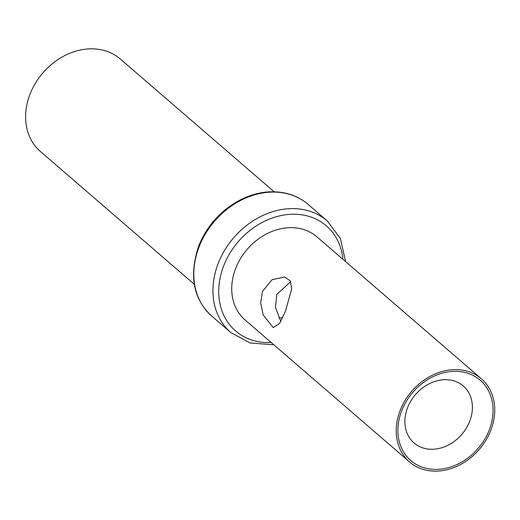 <?xml version="1.0" encoding="UTF-8"?>
<svg xmlns="http://www.w3.org/2000/svg" width="520" height="520" viewBox="0 0 520 520"><rect width="100%" height="100%" fill="white"/><g stroke="black" fill="none" stroke-linecap="round" stroke-linejoin="round"><path stroke-width="0.78" d="M245.083 319.982A54.932 44.564 -49.2 0 1 235.781 268.144A54.932 44.564 130.8 0 1 316.869 236.815L481.371 378.788A54.932 44.564 130.8 0 0 400.276 410.124A54.932 44.564 -49.2 0 0 409.584 461.962L245.083 319.982M194.272 284.284L40.482 151.554A61.107 49.569 -49.2 0 1 30.134 93.892A61.107 49.569 130.8 0 1 120.335 59.033L274.125 191.763M481.371 378.788A54.932 44.564 130.8 0 1 490.672 430.625A54.932 44.564 -49.2 0 1 409.584 461.962M285.512 311.07L279.597 323.472L273.221 327.561L263.204 315.016L260.65 302.835L262.561 291.258L272.096 279.675L284.694 276.998L290.245 280.846L291.681 288.86L285.512 311.07M290.68 281.658L276.776 294.483L275.502 307.437L280.807 321.451M401.804 410.469A53.079 43.062 -49.2 0 1 464.399 372.326A53.079 43.062 -49.2 0 1 489.151 430.281A53.079 43.062 -49.2 0 1 426.55 468.416A53.079 43.062 -49.2 0 1 401.804 410.469M407.667 407.453A37.654 30.544 -49.2 0 1 463.242 385.976A37.654 30.544 -49.2 0 1 469.619 421.506A37.654 30.544 -49.2 0 1 414.043 442.981A37.654 30.544 -49.2 0 1 407.667 407.453M278.87 317.902A37.654 30.544 130.8 0 0 282.666 317.759M345.618 261.625L340.379 238.498L327.256 220.909L308.132 204.399A73.762 59.833 130.8 0 0 199.251 246.474A73.762 59.833 130.8 0 0 211.744 316.075L230.874 332.586L250.192 342.992L273.832 344.799M327.256 220.909A73.762 59.833 130.8 0 0 218.381 262.983A73.762 59.833 130.8 0 0 230.874 332.586M342.953 259.324A69.439 56.329 130.8 0 0 290.673 214.305A69.439 56.329 130.8 0 0 223.847 265.44A69.439 56.329 130.8 0 0 271.167 342.498M211.744 316.075C193.18 299.052 188.864 275.587 198.79 245.7C207.031 225.732 220.571 210.613 239.408 200.337C248.911 195.403 258.492 192.595 268.144 191.906C284.096 191.055 297.427 195.214 308.132 204.399"/></g></svg>
